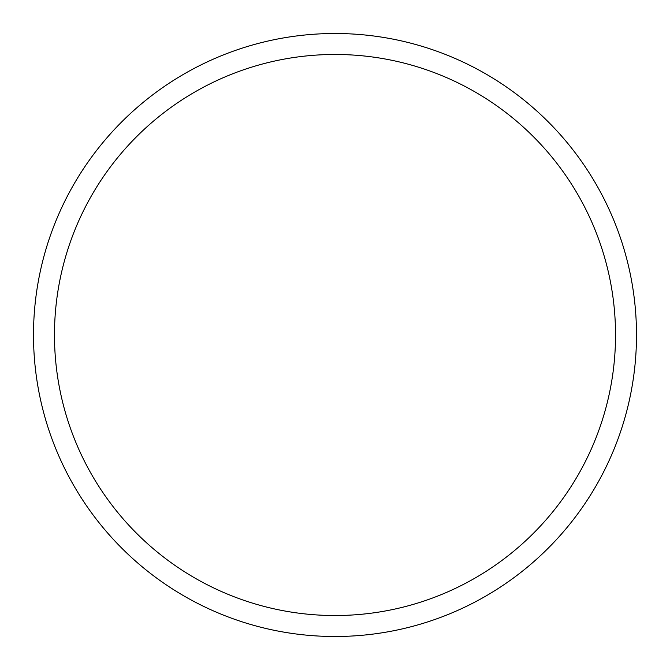 <?xml version="1.0" encoding="UTF-8"?>
<svg xmlns="http://www.w3.org/2000/svg" width="670" height="670" viewBox="0 0 670 670"><rect width="100%" height="100%" fill="white"/><g stroke="black" fill="none" stroke-linecap="round" stroke-linejoin="round"><path stroke-width="1" d="M335 636.5A301.5 301.5 0 0 0 636.5 335A301.5 301.5 0 0 0 335 33.5A301.5 301.5 0 0 0 33.5 335A301.5 301.5 0 0 0 335 636.5A301.5 301.5 0 0 1 33.5 335A301.5 301.5 0 0 1 335 33.5M615.529 335A280.529 280.529 0 0 0 335 54.471A280.529 280.529 0 0 0 54.471 335A280.529 280.529 0 0 0 335 615.529A280.529 280.529 0 0 0 615.529 335"/></g></svg>
